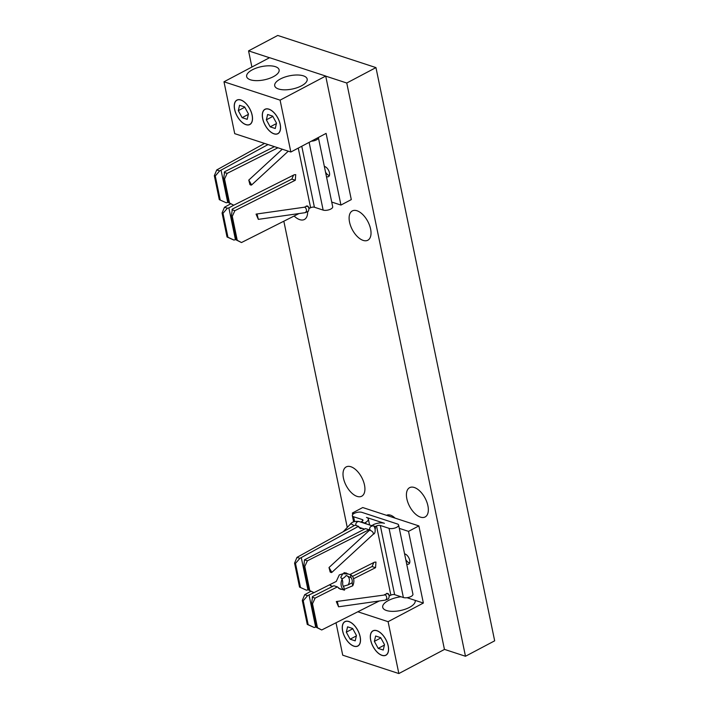 <?xml version="1.0" encoding="UTF-8"?>
<svg xmlns="http://www.w3.org/2000/svg" width="709" height="709" viewBox="0 0 709 709"><rect width="100%" height="100%" fill="white"/><g stroke="black" fill="none" stroke-linecap="round" stroke-linejoin="round"><path stroke-width="1.06" d="M236.186 239.358L233.979 240.085L227.022 236.966L222.068 213.01L224.461 207.267L230.407 203.97M299.03 213.551L241.477 242.54L236.319 240.005L231.356 216.05L232.366 209.049L291.824 179.102L293.588 175.079M236.319 240.005L237.24 240.307L232.277 216.351L231.356 216.05M227.022 236.966L227.952 237.267L222.989 213.312L222.068 213.01M227.952 237.267L233.979 240.085M235.459 239.766L228.865 207.897L227.376 208.224L222.989 213.312M216.732 169.947L219.648 170.904L215.261 175.992L214.331 175.69L216.732 169.947L264.554 143.413M268.037 144.556L219.648 170.904M224.23 172.402L227.146 173.359L224.549 179.031L223.627 178.73L224.638 171.729L274.436 146.648M277.919 147.791L227.146 173.359M318.341 137.484A5.53 2.251 168.3 0 1 318.376 137.599A5.53 2.251 168.3 0 1 311.348 141.18M318.376 137.599L332.698 206.78A5.53 2.251 168.3 0 1 329.366 209.66A5.53 2.251 168.3 0 1 323.144 210.094L314.406 207.232A2.783 1.134 -11.7 0 0 310.622 207.719L309.523 208.269L307.653 205.956L304.232 207.232M229.512 202.987L233.748 205.22L228.59 202.685L229.512 202.987L224.549 179.031M233.748 205.22L294.173 174.786L295.724 174.627L295.298 180.246L234.874 210.679L232.277 216.351M237.24 240.307L241.477 242.54M228.59 202.685L223.627 178.73M226.251 202.765L219.294 199.646L226.251 202.765L227.731 202.446L221.137 170.577M227.731 202.446L228.458 202.038M233.713 205.211L228.865 207.897M220.224 199.947L215.261 175.992M219.294 199.646L214.331 175.69M308.894 208.065L309.523 208.269M224.461 207.267L227.376 208.224M231.967 209.722L234.874 210.679M256.055 214.136L258.333 219.365L257.128 214.313L256.055 214.136M249.94 184.606L248.779 180.086L251.642 184.943L249.94 184.606L251.083 185.146M313.945 592.644L307.609 595.657L303.222 600.745L302.3 600.443L304.693 594.7L310.639 591.403M304.693 594.7L307.609 595.657M337.395 586.892L315.106 598.112L312.509 603.784L311.588 603.483L312.607 596.482L333.912 585.749L337.395 586.892L340.267 589.188L342.128 589.436M312.199 597.155L315.106 598.112M349.918 574.556L374.405 562.219L375.965 562.06L375.54 567.679L353.578 578.739M361.129 522.205L362.104 521.248A2.783 1.134 -11.7 0 0 362.99 520.14A2.783 1.134 -11.7 0 0 362.352 519.6L353.605 516.746A5.53 2.251 168.3 0 1 352.346 515.673A5.53 2.251 168.3 0 1 355.67 512.793A5.53 2.251 168.3 0 1 361.9 512.359L397.341 523.96A5.53 2.251 168.3 0 1 398.609 525.032A5.53 2.251 168.3 0 1 395.276 527.913A5.53 2.251 168.3 0 1 389.046 528.338L380.308 525.475A2.783 1.134 -11.7 0 0 376.523 525.963L375.424 526.521L375.345 528.746M316.418 626.791L314.211 627.518L307.263 624.399L302.3 600.443M379.271 600.984L321.709 629.973L316.551 627.438L311.588 603.483M316.551 627.438L317.472 627.74L312.509 603.784M307.263 624.399L308.185 624.7L303.222 600.745M308.185 624.7L314.211 627.518M315.691 627.199L309.097 595.33M296.965 557.38L355.014 525.174L358.497 526.317L299.88 558.337L295.493 563.425L294.572 563.123L296.965 557.38L299.88 558.337M304.471 559.835L365.525 528.613L368.999 529.756L307.378 560.792L304.781 566.464L303.86 566.163L304.471 559.835L307.378 560.792M398.609 525.032L412.93 594.213A5.53 2.251 168.3 0 1 409.607 597.093A5.53 2.251 168.3 0 1 403.377 597.527L394.638 594.665A2.783 1.134 -11.7 0 0 390.854 595.152L389.755 595.702L387.894 593.389L384.464 594.665M313.981 592.653L308.823 590.118L313.981 592.653L336.261 581.433L339.292 574.902L345.868 572.854L347.507 573.749M317.472 627.74L321.709 629.973M369.229 530.474L368.999 529.756M309.744 590.42L304.781 566.464M308.823 590.118L303.86 566.163M338.636 588.293L344.459 590.172A8.286 6.168 108.1 0 1 342.163 579.12L342.784 582.107A6.213 4.626 108.1 0 0 343.838 587.185L344.459 590.172M352.479 576.39L372.057 566.535L373.82 562.512M344.033 572.606L350.459 574.742L351.079 577.729L346.169 575.522C344.051 578.163 342.394 579.04 341.189 578.154M372.003 525.768L373.191 524.749A8.269 3.368 168.3 0 1 384.42 523.304L366.464 517.428A8.269 3.368 168.3 0 1 368.352 519.032A8.269 3.368 168.3 0 1 365.72 522.311L364.612 523.348M332.299 586.556L329.588 584.792M362.255 528.373L360.287 528.604L358.497 526.317M306.483 590.198L299.526 587.079L306.483 590.198L307.963 589.879L301.369 558.01M307.963 589.879L308.69 589.471M300.456 587.38L295.493 563.425M299.526 587.079L294.572 563.123M389.126 595.498L389.755 595.702M361.067 521.824L364.541 522.958M371.941 525.378L375.424 526.521M336.288 601.569L338.574 606.798L337.36 601.746L336.288 601.569M330.172 572.039L329.011 567.519L331.874 572.376L330.172 572.039L331.316 572.58M326.096 133.389L290.841 152.018L280.099 100.146L325.706 76.049L351.292 199.592L340.94 205.061L326.096 133.389M325.706 76.049L269.58 57.686L223.982 81.783L234.723 133.655L290.841 152.018M280.418 78.965A16.582 6.753 -11.7 0 0 274.711 85.771A16.582 6.753 -11.7 0 0 292.312 89.024A16.582 6.753 -11.7 0 0 307.174 79.053A16.582 6.753 -11.7 0 0 297.168 74.994A16.582 6.753 -11.7 0 0 280.418 78.965M252.36 69.783A16.582 6.753 -11.7 0 0 246.652 76.59A16.582 6.753 -11.7 0 0 264.253 79.842A16.582 6.753 -11.7 0 0 279.116 69.863A16.582 6.753 -11.7 0 0 269.11 65.804A16.582 6.753 -11.7 0 0 252.36 69.783M223.982 81.783L280.099 100.146M331.723 202.047L340.94 205.061M326.432 176.523A5.681 3.004 -117.9 0 0 328.506 176.656A5.681 3.004 -117.9 0 0 328.958 171.179A5.681 3.004 -117.9 0 0 324.35 166.447M234.608 109.443A13.817 7.312 -117.9 0 0 249.834 124.527A13.817 7.312 -117.9 0 0 249.843 108.894A13.817 7.312 -117.9 0 0 236.921 100.093A13.817 7.312 -117.9 0 0 234.608 109.443M262.667 118.625A13.817 7.312 -117.9 0 0 277.893 133.709A13.817 7.312 -117.9 0 0 277.901 118.075A13.817 7.312 -117.9 0 0 264.98 109.275A13.817 7.312 -117.9 0 0 262.667 118.625M245.917 124.562A13.701 7.25 -117.9 0 0 252.333 116.746A13.701 7.25 -117.9 0 0 243.205 101.219A13.701 7.25 -117.9 0 0 234.378 104.95A13.701 7.25 -117.9 0 0 244.383 123.898A13.701 7.25 -117.9 0 0 245.917 124.562M248.451 113.972L244.632 106.953L239.562 105.295L238.304 110.648L242.123 117.667L247.193 119.325L248.451 113.972M248.354 114.371L242.123 117.667M244.782 107.227L238.304 110.648M273.975 133.744A13.701 7.25 -117.9 0 0 280.392 125.927A13.701 7.25 -117.9 0 0 271.263 110.409A13.701 7.25 -117.9 0 0 262.436 114.131A13.701 7.25 -117.9 0 0 272.451 133.079A13.701 7.25 -117.9 0 0 273.975 133.744M276.51 123.153L272.69 116.134L267.621 114.477L266.371 119.83L270.182 126.849L275.252 128.506L276.51 123.153M276.413 123.561L270.182 126.849M272.841 116.409L266.371 119.83M388.098 621.678L398.848 673.55L444.446 649.453L418.868 525.91L408.517 531.378L423.362 603.049L388.098 621.678L357.841 611.778M423.362 603.049L407.019 597.705M401.055 596.765A16.582 6.753 -11.7 0 0 382.709 607.303A16.582 6.753 -11.7 0 0 392.724 611.362A16.582 6.753 -11.7 0 0 409.474 607.391A16.582 6.753 -11.7 0 0 415.182 600.585A16.582 6.753 -11.7 0 0 415.128 600.355M398.848 673.55L342.722 655.187L336.013 622.768M418.868 525.91L362.742 507.538L352.4 513.006L352.719 514.557M408.517 531.378L399.291 528.356M354.004 513.538L352.4 513.006M406.665 563.956A5.681 3.004 -117.9 0 0 408.747 564.089A5.681 3.004 -117.9 0 0 409.696 560.252A5.681 3.004 -117.9 0 0 404.582 553.88M388.213 645.89A13.817 7.312 -117.9 0 0 372.987 630.806A13.817 7.312 -117.9 0 0 372.978 646.44A13.817 7.312 -117.9 0 0 385.9 655.24A13.817 7.312 -117.9 0 0 388.213 645.89M360.154 636.709A13.817 7.312 -117.9 0 0 344.928 621.625A13.817 7.312 -117.9 0 0 344.92 637.258A13.817 7.312 -117.9 0 0 357.841 646.059A13.817 7.312 -117.9 0 0 360.154 636.709M376.904 630.771A13.701 7.25 -117.9 0 0 370.435 635.663A13.701 7.25 -117.9 0 0 380.449 654.611A13.701 7.25 -117.9 0 0 388.328 646.918A13.701 7.25 -117.9 0 0 376.904 630.771M374.37 641.361L378.189 648.38L383.259 650.038L384.517 644.685L380.698 637.666L375.628 636.008L374.37 641.361L380.848 637.94M384.42 645.093L378.189 648.38M348.846 621.589A13.701 7.25 -117.9 0 0 342.376 626.481A13.701 7.25 -117.9 0 0 352.391 645.429A13.701 7.25 -117.9 0 0 360.269 637.737A13.701 7.25 -117.9 0 0 348.846 621.589M346.311 632.18L350.131 639.199L355.2 640.856L356.45 635.503L352.639 628.484L347.57 626.827L346.311 632.18L352.79 628.759M356.361 635.902L350.131 639.199M346.834 575.717L346.169 575.522M343.253 586.272L348.11 584.916L352.125 582.798A6.213 4.626 108.1 0 0 351.079 577.729M348.11 584.916A6.213 4.626 108.1 0 0 346.683 575.664M342.163 579.12L340.754 577.348L342.881 573.687L348.624 574.113M352.125 582.798L352.745 585.785A8.286 6.168 108.1 0 0 350.459 574.742M352.745 585.785L344.282 589.321M329.401 175.54A5.45 2.88 62.1 0 1 328.976 175.442A5.45 2.88 62.1 0 1 328.373 175.176A5.45 2.88 62.1 0 1 325.52 172.092M324.483 167.102A5.45 2.88 62.1 0 1 324.695 166.526M409.634 562.973A5.45 2.88 62.1 0 1 409.208 562.875A5.45 2.88 62.1 0 1 408.606 562.609A5.45 2.88 62.1 0 1 405.752 559.525M404.715 554.535A5.45 2.88 62.1 0 1 404.928 553.959M387.929 515.78L389.56 514.929M444.437 649.373L465.476 656.259L346.763 83.015L375.956 67.594L277.742 35.45L248.558 50.871L251.899 67.027M346.763 83.015L325.723 76.129M269.5 57.73L248.558 50.871M283.83 221.208L347.25 527.452M465.476 656.259L494.669 640.83L375.956 67.594M395.073 518.119A13.817 7.312 -117.9 0 0 386.582 515.301A13.817 7.312 -117.9 0 0 386.538 515.328M349.546 222.13A16.582 8.774 -117.9 0 0 367.811 240.236A16.582 8.774 -117.9 0 0 367.82 221.474A16.582 8.774 -117.9 0 0 352.32 210.919A16.582 8.774 -117.9 0 0 349.546 222.13M294.138 216.023A16.582 8.774 -117.9 0 0 304.4 219.48A16.582 8.774 -117.9 0 0 307.609 211.885M406.86 498.87A16.582 8.774 -117.9 0 0 425.125 516.967A16.582 8.774 -117.9 0 0 425.134 498.214A16.582 8.774 -117.9 0 0 409.634 487.65A16.582 8.774 -117.9 0 0 406.86 498.87M343.44 478.114A16.582 8.774 -117.9 0 0 361.705 496.22A16.582 8.774 -117.9 0 0 361.714 477.458A16.582 8.774 -117.9 0 0 346.214 466.903A16.582 8.774 -117.9 0 0 343.44 478.114M323.144 210.094L309.115 142.358M314.406 207.232L301.768 146.24M310.622 207.719L298.267 148.092M295.298 180.246L291.824 179.102M258.333 219.365L305.154 212.682C306.917 211.406 306.944 209.66 305.233 207.445L304.684 207.214M306.297 205.956L306.297 205.956C308.902 206.594 309.549 208.402 308.238 211.379L305.154 212.682M403.377 597.527L389.046 528.338M394.638 594.665L380.308 525.475M390.854 595.152L376.523 525.963M366.039 523.818L365.72 522.311M362.618 520.893L362.352 519.6M354.606 521.549L353.605 516.746M375.54 567.679L372.057 566.535M338.574 606.798L385.395 600.115C387.149 598.839 387.176 597.093 385.466 594.878L336.509 601.507M386.529 593.389L386.529 593.389C389.135 594.027 389.79 595.835 388.47 598.813L385.395 600.115M353.853 525.821C352.692 524.394 351.549 523.827 350.406 524.119C351.939 521.948 354.73 521.053 358.781 521.443L372.553 525.945C375.167 524.775 376.435 533.576 373.359 534.169L331.874 572.376M355.971 525.493C355.519 523.233 356.459 521.886 358.781 521.443M369.743 529.995C369.3 527.744 370.231 526.388 372.553 525.945M370.142 530.465L370.045 529.605L369.628 530.102C372.287 531.068 373.528 532.424 373.359 534.169M256.277 214.074L304.383 207.205M262.95 144.308L263.978 143.227M282.288 149.218L248.779 180.086M288.288 151.185L251.642 184.943M369.584 524.979L368.352 519.032M353.631 521.904L352.346 515.673M343.191 531.741L350.406 524.119M358.807 527.239L364.532 529.118M369.628 530.102L329.011 567.519M332.716 586.352L330.35 585.581"/></g></svg>
